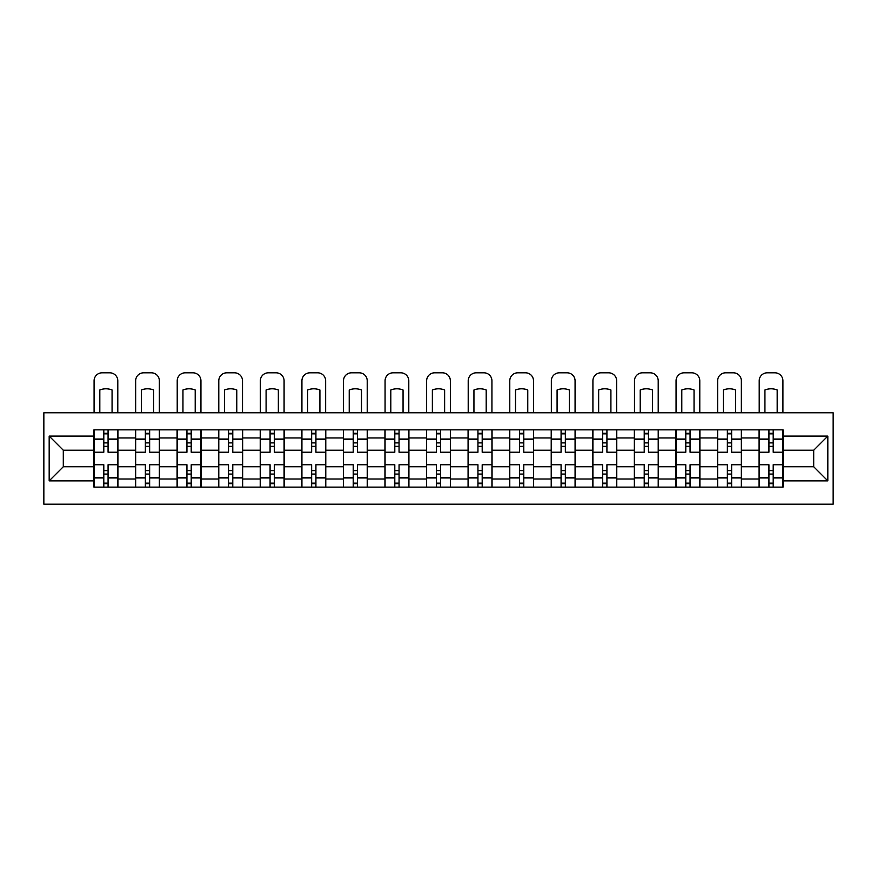 <?xml version="1.0" encoding="UTF-8"?>
<svg xmlns="http://www.w3.org/2000/svg" width="877" height="877" viewBox="0 0 877 877"><rect width="100%" height="100%" fill="white"/><g stroke="black" fill="none" stroke-linecap="round" stroke-linejoin="round"><path stroke-width="1.32" d="M43.85 504.187L833.15 504.187L833.15 412.782L43.85 412.782L43.85 504.187M135.518 487.13L135.518 437.963L117.935 437.963L117.935 487.13M117.935 437.963L117.935 429.84M135.518 437.963L135.518 429.84M159.504 429.84L159.504 487.13M177.088 487.13L177.088 429.84M201.074 429.84L201.074 487.13M218.658 487.13L218.658 429.84M242.644 429.84L242.644 487.13M260.228 487.13L260.228 429.84M284.214 429.84L284.214 487.13M301.798 487.13L301.798 429.84M325.784 429.84L325.784 487.13M343.367 487.13L343.367 429.84M367.353 429.84L367.353 487.13M384.937 487.13L384.937 429.84M408.923 429.84L408.923 487.13M426.507 487.13L426.507 429.84M450.493 429.84L450.493 487.13M468.077 487.13L468.077 429.84M492.063 429.84L492.063 487.13M509.647 487.13L509.647 429.84M533.633 429.84L533.633 487.13M551.216 487.13L551.216 429.84M575.202 429.84L575.202 487.13M592.786 487.13L592.786 429.84M616.772 429.84L616.772 487.13M634.356 487.13L634.356 429.84M658.342 429.84L658.342 487.13M675.926 487.13L675.926 429.84M699.912 429.84L699.912 487.13M717.496 487.13L717.496 429.84M741.482 429.84L741.482 487.13M759.065 487.13L759.065 429.84M759.065 466.75L741.482 466.75M717.496 466.75L699.912 466.75M675.926 466.75L658.342 466.75M634.356 466.75L616.772 466.75M592.786 466.75L575.202 466.75M551.216 466.75L533.633 466.75M509.647 466.75L492.063 466.75M468.077 466.75L450.493 466.75M426.507 466.75L408.923 466.75M384.937 466.75L367.353 466.75M343.367 466.75L325.784 466.75M301.798 466.75L284.214 466.75M260.228 466.75L242.644 466.75M218.658 466.75L201.074 466.75M177.088 466.75L159.504 466.75M135.518 466.75L117.935 466.75M759.065 450.23L741.482 450.23M717.496 450.23L699.912 450.23M675.926 450.23L658.342 450.23M634.356 450.23L616.772 450.23M592.786 450.23L575.202 450.23M551.216 450.23L533.633 450.23M509.647 450.23L492.063 450.23M468.077 450.23L450.493 450.23M426.507 450.23L408.923 450.23M384.937 450.23L367.353 450.23M343.367 450.23L325.784 450.23M301.798 450.23L284.214 450.23M260.228 450.23L242.644 450.23M218.658 450.23L201.074 450.23M177.088 450.23L159.504 450.23M135.518 450.23L117.935 450.23M63.297 466.75L93.949 466.75L93.949 450.23L63.297 450.23L63.297 466.75L49.178 480.87L49.178 436.099L93.949 436.099L93.949 450.23M783.051 450.23L783.051 466.75L813.703 466.75L813.703 450.23L783.051 450.23L783.051 429.84L93.949 429.84L93.949 436.099M783.051 436.099L827.822 436.099L827.822 480.87L783.051 480.87L783.051 466.75M93.949 466.75L93.949 487.13L783.051 487.13L783.051 480.87M93.949 480.87L49.178 480.87M108.068 483.139L103.804 483.139M103.804 433.841L108.068 433.841M149.638 483.139L145.374 483.139M145.374 433.841L149.638 433.841M191.208 483.139L186.944 483.139M186.944 433.841L191.208 433.841M232.778 483.139L228.513 483.139M228.513 433.841L232.778 433.841M274.348 483.139L270.083 483.139M270.083 433.841L274.348 433.841M315.917 483.139L311.653 483.139M311.653 433.841L315.917 433.841M357.487 483.139L353.223 483.139M353.223 433.841L357.487 433.841M399.057 483.139L394.803 483.139M394.803 433.841L399.057 433.841M440.627 483.139L436.373 483.139M436.373 433.841L440.627 433.841M482.197 483.139L477.943 483.139M477.943 433.841L482.197 433.841M523.777 483.139L519.513 483.139M519.513 433.841L523.777 433.841M565.347 483.139L561.083 483.139M561.083 433.841L565.347 433.841M606.917 483.139L602.652 483.139M602.652 433.841L606.917 433.841M648.487 483.139L644.222 483.139M644.222 433.841L648.487 433.841M690.056 483.139L685.792 483.139M685.792 433.841L690.056 433.841M731.626 483.139L727.362 483.139M727.362 433.841L731.626 433.841M773.196 483.139L768.932 483.139M768.932 433.841L773.196 433.841M49.178 436.099L63.297 450.23M813.703 466.75L827.822 480.87M813.703 450.23L827.822 436.099M117.792 487.13L117.792 452.225L108.068 452.225L108.068 429.84M103.804 429.84L103.804 452.225L94.08 452.225L94.08 429.84M117.792 452.225L117.792 429.84M94.08 487.13L94.08 464.744L103.804 464.744L103.804 487.13M108.068 487.13L108.068 464.744L117.792 464.744M103.804 446.36L108.068 446.36M94.08 464.744L94.08 452.225M108.068 470.609L103.804 470.609M108.068 483.665L103.804 483.665M103.804 474.073L108.068 474.073M108.068 442.896L103.804 442.896M103.804 433.304L108.068 433.304M117.792 412.782L117.792 380.804A7.992 7.992 0 0 0 109.8 372.813L102.072 372.813A7.992 7.992 0 0 0 94.08 380.804L94.08 412.782M99.814 412.782L99.814 389.98A16.52 16.52 0 0 1 112.07 389.98L112.07 412.782M159.362 487.13L159.362 452.225L149.638 452.225L149.638 429.84M145.374 429.84L145.374 452.225L135.65 452.225L135.65 429.84M159.362 452.225L159.362 429.84M135.65 487.13L135.65 464.744L145.374 464.744L145.374 487.13M149.638 487.13L149.638 464.744L159.362 464.744M145.374 446.36L149.638 446.36M135.65 464.744L135.65 452.225M149.638 470.609L145.374 470.609M149.638 483.665L145.374 483.665M145.374 474.073L149.638 474.073M149.638 442.896L145.374 442.896M145.374 433.304L149.638 433.304M159.362 412.782L159.362 380.804A7.992 7.992 0 0 0 151.37 372.813L143.642 372.813A7.992 7.992 0 0 0 135.65 380.804L135.65 412.782M141.383 412.782L141.383 389.98A16.52 16.52 0 0 1 153.639 389.98L153.639 412.782M200.943 487.13L200.943 452.225L191.208 452.225L191.208 429.84M186.944 429.84L186.944 452.225L177.22 452.225L177.22 429.84M200.943 452.225L200.943 429.84M177.22 487.13L177.22 464.744L186.944 464.744L186.944 487.13M191.208 487.13L191.208 464.744L200.943 464.744M186.944 446.36L191.208 446.36M177.22 464.744L177.22 452.225M191.208 470.609L186.944 470.609M191.208 483.665L186.944 483.665M186.944 474.073L191.208 474.073M191.208 442.896L186.944 442.896M186.944 433.304L191.208 433.304M200.943 412.782L200.943 380.804A7.992 7.992 0 0 0 192.94 372.813L185.211 372.813A7.992 7.992 0 0 0 177.22 380.804L177.22 412.782M182.953 412.782L182.953 389.98A16.52 16.52 0 0 1 195.209 389.98L195.209 412.782M242.512 487.13L242.512 452.225L232.778 452.225L232.778 429.84M228.513 429.84L228.513 452.225L218.79 452.225L218.79 429.84M242.512 452.225L242.512 429.84M218.79 487.13L218.79 464.744L228.513 464.744L228.513 487.13M232.778 487.13L232.778 464.744L242.512 464.744M228.513 446.36L232.778 446.36M218.79 464.744L218.79 452.225M232.778 470.609L228.513 470.609M232.778 483.665L228.513 483.665M228.513 474.073L232.778 474.073M232.778 442.896L228.513 442.896M228.513 433.304L232.778 433.304M242.512 412.782L242.512 380.804A7.992 7.992 0 0 0 234.51 372.813L226.781 372.813A7.992 7.992 0 0 0 218.79 380.804L218.79 412.782M224.523 412.782L224.523 389.98A16.52 16.52 0 0 1 236.779 389.98L236.779 412.782M284.082 487.13L284.082 452.225L274.348 452.225L274.348 429.84M270.083 429.84L270.083 452.225L260.359 452.225L260.359 429.84M284.082 452.225L284.082 429.84M260.359 487.13L260.359 464.744L270.083 464.744L270.083 487.13M274.348 487.13L274.348 464.744L284.082 464.744M270.083 446.36L274.348 446.36M260.359 464.744L260.359 452.225M274.348 470.609L270.083 470.609M274.348 483.665L270.083 483.665M270.083 474.073L274.348 474.073M274.348 442.896L270.083 442.896M270.083 433.304L274.348 433.304M284.082 412.782L284.082 380.804A7.992 7.992 0 0 0 276.08 372.813L268.351 372.813A7.992 7.992 0 0 0 260.359 380.804L260.359 412.782M266.093 412.782L266.093 389.98A16.52 16.52 0 0 1 278.349 389.98L278.349 412.782M325.652 487.13L325.652 452.225L315.917 452.225L315.917 429.84M311.653 429.84L311.653 452.225L301.929 452.225L301.929 429.84M325.652 452.225L325.652 429.84M301.929 487.13L301.929 464.744L311.653 464.744L311.653 487.13M315.917 487.13L315.917 464.744L325.652 464.744M311.653 446.36L315.917 446.36M301.929 464.744L301.929 452.225M315.917 470.609L311.653 470.609M315.917 483.665L311.653 483.665M311.653 474.073L315.917 474.073M315.917 442.896L311.653 442.896M311.653 433.304L315.917 433.304M325.652 412.782L325.652 380.804A7.992 7.992 0 0 0 317.649 372.813L309.921 372.813A7.992 7.992 0 0 0 301.929 380.804L301.929 412.782M307.663 412.782L307.663 389.98A16.52 16.52 0 0 1 319.919 389.98L319.919 412.782M367.222 487.13L367.222 452.225L357.487 452.225L357.487 429.84M353.223 429.84L353.223 452.225L343.499 452.225L343.499 429.84M367.222 452.225L367.222 429.84M343.499 487.13L343.499 464.744L353.223 464.744L353.223 487.13M357.487 487.13L357.487 464.744L367.222 464.744M353.223 446.36L357.487 446.36M343.499 464.744L343.499 452.225M357.487 470.609L353.223 470.609M357.487 483.665L353.223 483.665M353.223 474.073L357.487 474.073M357.487 442.896L353.223 442.896M353.223 433.304L357.487 433.304M367.222 412.782L367.222 380.804A7.992 7.992 0 0 0 359.219 372.813L351.491 372.813A7.992 7.992 0 0 0 343.499 380.804L343.499 412.782M349.232 412.782L349.232 389.98A16.52 16.52 0 0 1 361.488 389.98L361.488 412.782M408.792 487.13L408.792 452.225L399.057 452.225L399.057 429.84M394.803 429.84L394.803 452.225L385.069 452.225L385.069 429.84M408.792 452.225L408.792 429.84M385.069 487.13L385.069 464.744L394.803 464.744L394.803 487.13M399.057 487.13L399.057 464.744L408.792 464.744M394.803 446.36L399.057 446.36M385.069 464.744L385.069 452.225M399.057 470.609L394.803 470.609M399.057 483.665L394.803 483.665M394.803 474.073L399.057 474.073M399.057 442.896L394.803 442.896M394.803 433.304L399.057 433.304M408.792 412.782L408.792 380.804A7.992 7.992 0 0 0 400.789 372.813L393.071 372.813A7.992 7.992 0 0 0 385.069 380.804L385.069 412.782M390.802 412.782L390.802 389.98A16.52 16.52 0 0 1 403.058 389.98L403.058 412.782M450.361 487.13L450.361 452.225L440.627 452.225L440.627 429.84M436.373 429.84L436.373 452.225L426.639 452.225L426.639 429.84M450.361 452.225L450.361 429.84M426.639 487.13L426.639 464.744L436.373 464.744L436.373 487.13M440.627 487.13L440.627 464.744L450.361 464.744M436.373 446.36L440.627 446.36M426.639 464.744L426.639 452.225M440.627 470.609L436.373 470.609M440.627 483.665L436.373 483.665M436.373 474.073L440.627 474.073M440.627 442.896L436.373 442.896M436.373 433.304L440.627 433.304M450.361 412.782L450.361 380.804A7.992 7.992 0 0 0 442.359 372.813L434.641 372.813A7.992 7.992 0 0 0 426.639 380.804L426.639 412.782M432.372 412.782L432.372 389.98A16.52 16.52 0 0 1 444.628 389.98L444.628 412.782M491.931 487.13L491.931 452.225L482.197 452.225L482.197 429.84M477.943 429.84L477.943 452.225L468.208 452.225L468.208 429.84M491.931 452.225L491.931 429.84M468.208 487.13L468.208 464.744L477.943 464.744L477.943 487.13M482.197 487.13L482.197 464.744L491.931 464.744M477.943 446.36L482.197 446.36M468.208 464.744L468.208 452.225M482.197 470.609L477.943 470.609M482.197 483.665L477.943 483.665M477.943 474.073L482.197 474.073M482.197 442.896L477.943 442.896M477.943 433.304L482.197 433.304M491.931 412.782L491.931 380.804A7.992 7.992 0 0 0 483.929 372.813L476.211 372.813A7.992 7.992 0 0 0 468.208 380.804L468.208 412.782M473.942 412.782L473.942 389.98A16.52 16.52 0 0 1 486.198 389.98L486.198 412.782M533.501 487.13L533.501 452.225L523.777 452.225L523.777 429.84M519.513 429.84L519.513 452.225L509.778 452.225L509.778 429.84M533.501 452.225L533.501 429.84M509.778 487.13L509.778 464.744L519.513 464.744L519.513 487.13M523.777 487.13L523.777 464.744L533.501 464.744M519.513 446.36L523.777 446.36M509.778 464.744L509.778 452.225M523.777 470.609L519.513 470.609M523.777 483.665L519.513 483.665M519.513 474.073L523.777 474.073M523.777 442.896L519.513 442.896M519.513 433.304L523.777 433.304M533.501 412.782L533.501 380.804A7.992 7.992 0 0 0 525.509 372.813L517.781 372.813A7.992 7.992 0 0 0 509.778 380.804L509.778 412.782M515.512 412.782L515.512 389.98A16.52 16.52 0 0 1 527.768 389.98L527.768 412.782M575.071 487.13L575.071 452.225L565.347 452.225L565.347 429.84M561.083 429.84L561.083 452.225L551.348 452.225L551.348 429.84M575.071 452.225L575.071 429.84M551.348 487.13L551.348 464.744L561.083 464.744L561.083 487.13M565.347 487.13L565.347 464.744L575.071 464.744M561.083 446.36L565.347 446.36M551.348 464.744L551.348 452.225M565.347 470.609L561.083 470.609M565.347 483.665L561.083 483.665M561.083 474.073L565.347 474.073M565.347 442.896L561.083 442.896M561.083 433.304L565.347 433.304M575.071 412.782L575.071 380.804A7.992 7.992 0 0 0 567.079 372.813L559.351 372.813A7.992 7.992 0 0 0 551.348 380.804L551.348 412.782M557.081 412.782L557.081 389.98A16.52 16.52 0 0 1 569.337 389.98L569.337 412.782M616.641 487.13L616.641 452.225L606.917 452.225L606.917 429.84M602.652 429.84L602.652 452.225L592.918 452.225L592.918 429.84M616.641 452.225L616.641 429.84M592.918 487.13L592.918 464.744L602.652 464.744L602.652 487.13M606.917 487.13L606.917 464.744L616.641 464.744M602.652 446.36L606.917 446.36M592.918 464.744L592.918 452.225M606.917 470.609L602.652 470.609M606.917 483.665L602.652 483.665M602.652 474.073L606.917 474.073M606.917 442.896L602.652 442.896M602.652 433.304L606.917 433.304M616.641 412.782L616.641 380.804A7.992 7.992 0 0 0 608.649 372.813L600.92 372.813A7.992 7.992 0 0 0 592.918 380.804L592.918 412.782M598.651 412.782L598.651 389.98A16.52 16.52 0 0 1 610.907 389.98L610.907 412.782M658.21 487.13L658.21 452.225L648.487 452.225L648.487 429.84M644.222 429.84L644.222 452.225L634.488 452.225L634.488 429.84M658.21 452.225L658.21 429.84M634.488 487.13L634.488 464.744L644.222 464.744L644.222 487.13M648.487 487.13L648.487 464.744L658.21 464.744M644.222 446.36L648.487 446.36M634.488 464.744L634.488 452.225M648.487 470.609L644.222 470.609M648.487 483.665L644.222 483.665M644.222 474.073L648.487 474.073M648.487 442.896L644.222 442.896M644.222 433.304L648.487 433.304M658.21 412.782L658.21 380.804A7.992 7.992 0 0 0 650.219 372.813L642.49 372.813A7.992 7.992 0 0 0 634.488 380.804L634.488 412.782M640.221 412.782L640.221 389.98A16.52 16.52 0 0 1 652.477 389.98L652.477 412.782M699.78 487.13L699.78 452.225L690.056 452.225L690.056 429.84M685.792 429.84L685.792 452.225L676.057 452.225L676.057 429.84M699.78 452.225L699.78 429.84M676.057 487.13L676.057 464.744L685.792 464.744L685.792 487.13M690.056 487.13L690.056 464.744L699.78 464.744M685.792 446.36L690.056 446.36M676.057 464.744L676.057 452.225M690.056 470.609L685.792 470.609M690.056 483.665L685.792 483.665M685.792 474.073L690.056 474.073M690.056 442.896L685.792 442.896M685.792 433.304L690.056 433.304M699.78 412.782L699.78 380.804A7.992 7.992 0 0 0 691.789 372.813L684.06 372.813A7.992 7.992 0 0 0 676.057 380.804L676.057 412.782M681.791 412.782L681.791 389.98A16.52 16.52 0 0 1 694.047 389.98L694.047 412.782M741.35 487.13L741.35 452.225L731.626 452.225L731.626 429.84M727.362 429.84L727.362 452.225L717.638 452.225L717.638 429.84M741.35 452.225L741.35 429.84M717.638 487.13L717.638 464.744L727.362 464.744L727.362 487.13M731.626 487.13L731.626 464.744L741.35 464.744M727.362 446.36L731.626 446.36M717.638 464.744L717.638 452.225M731.626 470.609L727.362 470.609M731.626 483.665L727.362 483.665M727.362 474.073L731.626 474.073M731.626 442.896L727.362 442.896M727.362 433.304L731.626 433.304M741.35 412.782L741.35 380.804A7.992 7.992 0 0 0 733.358 372.813L725.63 372.813A7.992 7.992 0 0 0 717.638 380.804L717.638 412.782M723.361 412.782L723.361 389.98A16.52 16.52 0 0 1 735.617 389.98L735.617 412.782M782.92 487.13L782.92 452.225L773.196 452.225L773.196 429.84M768.932 429.84L768.932 452.225L759.208 452.225L759.208 429.84M782.92 452.225L782.92 429.84M759.208 487.13L759.208 464.744L768.932 464.744L768.932 487.13M773.196 487.13L773.196 464.744L782.92 464.744M768.932 446.36L773.196 446.36M759.208 464.744L759.208 452.225M773.196 470.609L768.932 470.609M773.196 483.665L768.932 483.665M768.932 474.073L773.196 474.073M773.196 442.896L768.932 442.896M768.932 433.304L773.196 433.304M782.92 412.782L782.92 380.804A7.992 7.992 0 0 0 774.928 372.813L767.2 372.813A7.992 7.992 0 0 0 759.208 380.804L759.208 412.782M764.93 412.782L764.93 389.98A16.52 16.52 0 0 1 777.186 389.98L777.186 412.782M717.496 437.963L699.912 437.963M675.926 437.963L658.342 437.963M634.356 437.963L616.772 437.963M592.786 437.963L575.202 437.963M551.216 437.963L533.633 437.963M509.647 437.963L492.063 437.963M468.077 437.963L450.493 437.963M426.507 437.963L408.923 437.963M384.937 437.963L367.353 437.963M343.367 437.963L325.784 437.963M301.798 437.963L284.214 437.963M260.228 437.963L242.644 437.963M218.658 437.963L201.074 437.963M177.088 437.963L159.504 437.963M759.065 437.963L741.482 437.963M717.496 479.006L699.912 479.006M675.926 479.006L658.342 479.006M634.356 479.006L616.772 479.006M592.786 479.006L575.202 479.006M551.216 479.006L533.633 479.006M509.647 479.006L492.063 479.006M468.077 479.006L450.493 479.006M426.507 479.006L408.923 479.006M384.937 479.006L367.353 479.006M343.367 479.006L325.784 479.006M301.798 479.006L284.214 479.006M260.228 479.006L242.644 479.006M218.658 479.006L201.074 479.006M177.088 479.006L159.504 479.006M135.518 479.006L117.935 479.006M759.065 479.006L741.482 479.006M117.792 439.037L108.068 439.037M103.804 439.037L94.08 439.037M103.804 439.388L94.08 439.388M103.804 477.581L94.08 477.581M103.804 477.943L94.08 477.943M117.792 477.943L108.068 477.943M117.792 439.388L108.068 439.388M117.792 477.581L108.068 477.581M159.362 439.037L149.638 439.037M145.374 439.037L135.65 439.037M145.374 439.388L135.65 439.388M145.374 477.581L135.65 477.581M145.374 477.943L135.65 477.943M159.362 477.943L149.638 477.943M159.362 439.388L149.638 439.388M159.362 477.581L149.638 477.581M200.943 439.037L191.208 439.037M186.944 439.037L177.22 439.037M186.944 439.388L177.22 439.388M186.944 477.581L177.22 477.581M186.944 477.943L177.22 477.943M200.943 477.943L191.208 477.943M200.943 439.388L191.208 439.388M200.943 477.581L191.208 477.581M242.512 439.037L232.778 439.037M228.513 439.037L218.79 439.037M228.513 439.388L218.79 439.388M228.513 477.581L218.79 477.581M228.513 477.943L218.79 477.943M242.512 477.943L232.778 477.943M242.512 439.388L232.778 439.388M242.512 477.581L232.778 477.581M284.082 439.037L274.348 439.037M270.083 439.037L260.359 439.037M270.083 439.388L260.359 439.388M270.083 477.581L260.359 477.581M270.083 477.943L260.359 477.943M284.082 477.943L274.348 477.943M284.082 439.388L274.348 439.388M284.082 477.581L274.348 477.581M325.652 439.037L315.917 439.037M311.653 439.037L301.929 439.037M311.653 439.388L301.929 439.388M311.653 477.581L301.929 477.581M311.653 477.943L301.929 477.943M325.652 477.943L315.917 477.943M325.652 439.388L315.917 439.388M325.652 477.581L315.917 477.581M367.222 439.037L357.487 439.037M353.223 439.037L343.499 439.037M353.223 439.388L343.499 439.388M353.223 477.581L343.499 477.581M353.223 477.943L343.499 477.943M367.222 477.943L357.487 477.943M367.222 439.388L357.487 439.388M367.222 477.581L357.487 477.581M408.792 439.037L399.057 439.037M394.803 439.037L385.069 439.037M394.803 439.388L385.069 439.388M394.803 477.581L385.069 477.581M394.803 477.943L385.069 477.943M408.792 477.943L399.057 477.943M408.792 439.388L399.057 439.388M408.792 477.581L399.057 477.581M450.361 439.037L440.627 439.037M436.373 439.037L426.639 439.037M436.373 439.388L426.639 439.388M436.373 477.581L426.639 477.581M436.373 477.943L426.639 477.943M450.361 477.943L440.627 477.943M450.361 439.388L440.627 439.388M450.361 477.581L440.627 477.581M491.931 439.037L482.197 439.037M477.943 439.037L468.208 439.037M477.943 439.388L468.208 439.388M477.943 477.581L468.208 477.581M477.943 477.943L468.208 477.943M491.931 477.943L482.197 477.943M491.931 439.388L482.197 439.388M491.931 477.581L482.197 477.581M533.501 439.037L523.777 439.037M519.513 439.037L509.778 439.037M519.513 439.388L509.778 439.388M519.513 477.581L509.778 477.581M519.513 477.943L509.778 477.943M533.501 477.943L523.777 477.943M533.501 439.388L523.777 439.388M533.501 477.581L523.777 477.581M575.071 439.037L565.347 439.037M561.083 439.037L551.348 439.037M561.083 439.388L551.348 439.388M561.083 477.581L551.348 477.581M561.083 477.943L551.348 477.943M575.071 477.943L565.347 477.943M575.071 439.388L565.347 439.388M575.071 477.581L565.347 477.581M616.641 439.037L606.917 439.037M602.652 439.037L592.918 439.037M602.652 439.388L592.918 439.388M602.652 477.581L592.918 477.581M602.652 477.943L592.918 477.943M616.641 477.943L606.917 477.943M616.641 439.388L606.917 439.388M616.641 477.581L606.917 477.581M658.21 439.037L648.487 439.037M644.222 439.037L634.488 439.037M644.222 439.388L634.488 439.388M644.222 477.581L634.488 477.581M644.222 477.943L634.488 477.943M658.21 477.943L648.487 477.943M658.21 439.388L648.487 439.388M658.21 477.581L648.487 477.581M699.78 439.037L690.056 439.037M685.792 439.037L676.057 439.037M685.792 439.388L676.057 439.388M685.792 477.581L676.057 477.581M685.792 477.943L676.057 477.943M699.78 477.943L690.056 477.943M699.78 439.388L690.056 439.388M699.78 477.581L690.056 477.581M741.35 439.037L731.626 439.037M727.362 439.037L717.638 439.037M727.362 439.388L717.638 439.388M727.362 477.581L717.638 477.581M727.362 477.943L717.638 477.943M741.35 477.943L731.626 477.943M741.35 439.388L731.626 439.388M741.35 477.581L731.626 477.581M782.92 439.037L773.196 439.037M768.932 439.037L759.208 439.037M768.932 439.388L759.208 439.388M768.932 477.581L759.208 477.581M768.932 477.943L759.208 477.943M782.92 477.943L773.196 477.943M782.92 439.388L773.196 439.388M782.92 477.581L773.196 477.581"/></g></svg>
